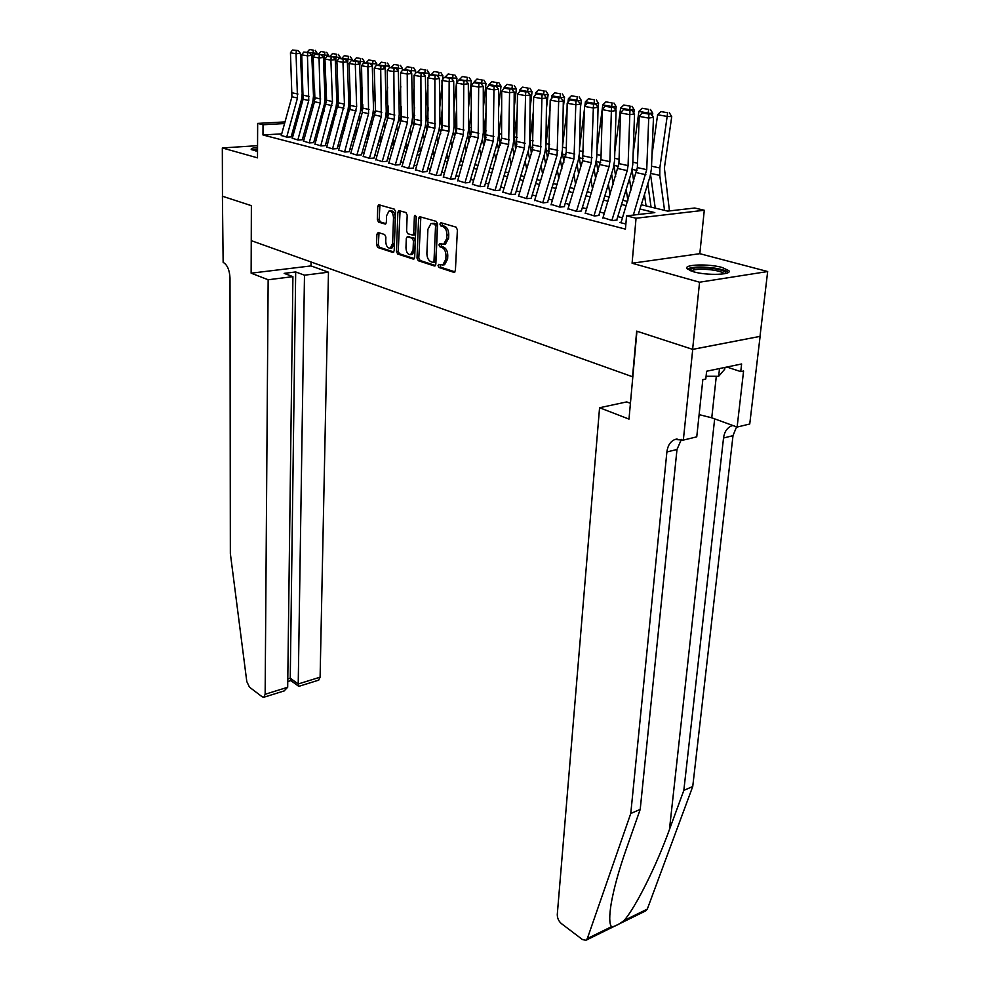 <?xml version="1.0" encoding="UTF-8"?>
<svg xmlns="http://www.w3.org/2000/svg" width="990" height="990" viewBox="0 0 990 990"><rect width="100%" height="100%" fill="white"/><g stroke="black" fill="none" stroke-linecap="round" stroke-linejoin="round"><path stroke-width="1.49" d="M438.038 265.605L438.941 267.461L453.865 272.337L455.4 270.555L457.392 229.841L456.068 227.143L440.971 222.738L439.907 224.037L440.822 225.906L442.753 226.463C445.475 227.712 446.861 230.571 446.936 235.038L446.787 238.417L443.668 244.233L439.647 243.651L438.978 244.914L439.882 246.782L441.8 247.376C444.51 248.651 445.896 251.51 445.97 255.94L445.809 259.293L442.765 264.986L438.706 264.367L438.038 265.605M440.006 264.664L440.748 267.226L455.004 271.879M441.924 223.022L442.641 225.695L444.572 226.264L442.753 226.463M440.958 243.936L441.689 246.56L443.619 247.154L441.8 247.376M257.548 147.448C253.081 147.832 250.953 148.463 251.175 149.317L257.536 151.222M693.446 271.767C706.835 275.727 732.538 274.898 728.888 270.678L722.106 267.461C708.667 263.612 683.583 264.392 686.961 268.612L693.446 271.767M378.229 232.514L376.893 234.246L376.559 244.976L377.759 247.5L392.832 252.425L394.193 250.693L395.567 211.712L394.329 209.15L378.663 204.72L377.759 206.489L377.351 219.607L378.551 222.144L385.469 224.111L386.36 222.342L386.57 215.808L388.996 211.043C391.706 210.944 393.203 213.221 393.5 217.874L392.609 243.503L390.258 248.144C387.548 248.23 386.038 245.953 385.729 241.312L385.865 237.08L384.652 234.531L378.229 232.514M281.717 133.848L262.969 134.974L263.031 124.752L257.66 123.404L285.009 121.906M692.728 349.383L636.941 331.229L628.996 419.104L599.569 407.744L557.283 914.463C557.271 918.101 558.62 921.133 561.342 923.559L582.355 939.485L585.832 940.314L587.317 938.582L630.766 813.508L666.889 451.972C667.693 445.574 670.366 441.416 674.933 439.486L683.335 440.092L692.728 349.383L760.11 336.365L692.616 349.359L636.669 331.13L632.536 376.757L251.398 240.694L251.522 205.71L222.465 196.243L222.329 147.956L257.499 157.843L257.66 123.404M692.616 349.359L699.571 282.212L767.671 271.532L699.819 253.688L704.286 210.251L636.05 218.233L626.571 215.857L654.811 212.603L639.961 208.989M699.819 253.688L632.09 263.229L699.571 282.212M632.09 263.229L636.05 218.233M262.969 134.974L625.433 229.111L626.571 215.857M417.013 258.105L418.275 260.716L434.338 265.964L435.823 264.206L437.605 224.037L436.305 221.389L419.562 216.649L418.609 218.468L417.013 258.105L418.807 257.883L420.069 260.494L435.452 265.506M413.251 259.083L397.695 254.009L396.47 251.435L397.856 212.392L398.784 210.585L405.937 212.528L407.187 215.127L406.581 231.14L407.818 233.739L412.793 235.113L413.721 233.331L414.377 216.562L415.045 215.288L416.27 217.107L414.674 257.338L413.251 259.083L413.944 258.996M257.561 145.666L222.329 147.956M760.011 336.328L767.671 271.532M621.138 222.255L619.666 222.441L625.866 224.025M603.009 217.627L612.365 220.572L617.042 220.015M585.313 213.11L594.433 215.969L599.099 215.449M568.037 208.704L576.935 211.489L581.588 210.981M551.17 204.386L559.857 207.108L564.486 206.613M534.699 200.178L543.176 202.839L547.792 202.356M518.599 196.07L526.866 198.656L531.469 198.198M502.871 192.048L510.951 194.585L515.53 194.127M487.488 188.125L495.384 190.587L499.95 190.154M472.453 184.276L480.162 186.689L484.716 186.269M457.751 180.526L465.275 182.878L469.817 182.469M443.359 176.851L450.722 179.153L455.239 178.757M429.289 173.25L436.479 175.502L440.983 175.119M415.515 169.736L422.544 171.926L427.024 171.567M402.027 166.283L408.907 168.436L413.375 168.077M388.822 162.904L395.555 165.021L399.997 164.662M375.891 159.6L382.474 161.667L386.904 161.321M363.219 156.358L369.666 158.388L374.071 158.054M350.807 153.19L357.118 155.17L361.499 154.848M338.642 150.084L344.817 152.014L349.185 151.705L360.261 112.365L361.016 106.165L359.704 64.053L355.299 64.585L349.099 63.447L350.522 105.447L356.66 106.772L355.299 64.585L355.596 61.38L357.365 61.17L351.252 60.6L355.596 61.38M326.712 147.027L332.764 148.933L337.12 148.624L348.047 109.667L348.789 103.529L347.366 61.813L342.973 62.333L336.897 61.231L338.432 102.824L344.446 104.136L342.973 62.333L343.27 59.165L345.027 58.967L339.025 58.41L343.27 59.165M315.018 144.045L320.946 145.901L325.289 145.617L336.068 107.031L336.798 100.955L335.264 59.623L330.895 60.13L324.943 59.041L326.576 100.262L332.467 101.537L330.895 60.13L331.204 56.999L332.949 56.801L327.034 56.257L331.204 56.999M303.559 141.112L309.363 142.931L313.681 142.647M292.322 138.241L298.002 140.023L302.297 139.751M622.524 217.812L617.772 216.612M604.37 213.221L599.841 212.083M586.649 208.754L582.33 207.653M569.349 204.373L565.228 203.334M552.47 200.116L548.534 199.114M535.974 195.946L532.224 194.993M519.849 191.874L516.285 190.971M504.108 187.902L500.705 187.036M488.714 184.004L485.471 183.187M473.653 180.205L470.572 179.425M458.927 176.48L455.994 175.75M444.535 172.842L441.738 172.136M430.44 169.29L427.791 168.622M416.642 165.8L414.129 165.169M403.14 162.397L400.752 161.791M389.924 159.056L387.659 158.474M376.98 155.776L374.826 155.244M364.295 152.571L362.253 152.064M351.858 149.441L349.94 148.958M339.681 146.359L337.875 145.901M327.752 143.34L326.032 142.919M316.045 140.394L314.436 139.986M304.561 137.486L303.051 137.103M293.312 134.652L291.889 134.293M291.134 136.905L286.865 137.165L281.284 135.42M320.129 120.112L321.032 120.322M641.285 204.757L667.705 211.118L694.732 208.011L704.286 210.251M295.466 121.325L297.012 121.238M307.618 120.656L309.264 120.57M284.551 123.552L263.031 124.752M626.274 205.648L621.522 204.485M608.058 201.205L603.516 200.104M590.275 196.874L585.944 195.81M572.925 192.642L568.78 191.627M555.972 188.508L552.024 187.543M539.414 184.474L535.652 183.558M523.24 180.526L519.663 179.648M507.437 176.678L504.021 175.836M491.993 172.904L488.738 172.112M476.883 169.228L473.789 168.473M462.107 165.615L459.174 164.897M447.666 162.1L444.857 161.419M433.521 158.647L430.86 158.004M419.686 155.269L417.161 154.663M406.135 151.977L403.734 151.383M392.869 148.735L390.592 148.178M379.875 145.567L377.722 145.047M367.154 142.473L365.112 141.966M354.692 139.429L352.762 138.959M342.466 136.447L340.647 136.001M330.487 133.526L328.779 133.106M318.755 130.668L317.134 130.272M307.234 127.858L305.724 127.487M295.948 125.099L294.525 124.752M306.64 124.171L308.162 124.542M318.062 126.93L319.683 127.314M329.719 129.727L331.44 130.148M341.612 132.598L343.431 133.031M353.727 135.519L355.657 135.976M366.102 138.489L368.144 138.984M378.725 141.533L380.878 142.053M391.607 144.639L393.884 145.184M404.762 147.807L407.162 148.376M418.201 151.037L420.725 151.643L419.562 146.31M431.925 154.341L434.585 154.984M445.933 157.719L448.742 158.388M460.263 161.172L463.209 161.877M474.903 164.699L477.997 165.441M489.864 168.3L493.119 169.08M505.172 171.988L508.588 172.804M520.827 175.75L524.415 176.616M536.84 179.611L540.602 180.514M553.224 183.558L557.184 184.511M570.005 187.593L574.15 188.595M587.181 191.726L591.525 192.778M604.779 195.971L609.333 197.06M622.809 200.314L627.573 201.453M321.305 121.51L320.488 121.547M308.806 122.203L307.16 122.29M443.508 264.887L444.572 264.751L447.616 259.071L445.809 259.293M443.619 247.154C446.317 248.428 447.703 251.287 447.777 255.717L447.616 259.071M444.374 244.146L445.488 244.01L448.606 238.206L446.787 238.417M444.572 226.264C447.294 227.514 448.693 230.361 448.755 234.828L448.606 238.206M420.849 216.872L418.807 257.883M432.964 262.375L433.991 261.15L435.55 225.943L434.647 224.087L430.984 223.505L427.903 229.333L426.888 253.279C426.975 257.623 428.336 260.444 430.972 261.731L432.964 262.375M434.771 262.152L435.798 260.915L433.991 261.15M432.123 223.394L436.454 223.888L437.357 225.745L435.798 260.915M414.315 258.625L399.477 253.787L397.695 254.009M400.059 210.821L398.252 251.225L399.477 253.787M414.266 234.952L415.515 233.133L416.184 216.377L414.377 216.562M405.962 247.649C406.259 252.388 407.818 254.715 410.64 254.603L413.065 249.926L413.424 240.793L412.174 238.182L407.212 236.808L406.296 238.565L405.962 247.649M411.593 254.492L412.434 254.393L414.86 249.703L413.065 249.926M407.534 236.771L413.969 237.984L415.218 240.582L414.86 249.703M391.223 248.02L392.04 247.933L394.391 243.305L392.609 243.503M389.862 210.957L390.79 210.858C393.5 210.759 394.998 213.036 395.295 217.689L394.391 243.305M379.937 204.955L379.133 219.421L380.333 221.958L385.989 223.678M379.022 232.761L378.341 244.765L379.529 247.302L393.859 251.967M669.45 210.919L664.377 168.028L671.727 116.647L667.161 116.449L659.835 167.978L659.773 175.391L664.55 210.363M650.579 174.661L655.244 208.123M667.594 112.749L660.912 111.573L667.594 112.749L667.161 116.449L657.62 114.741L651.977 154.984M657.62 114.741L660.912 111.573M669.413 112.835L671.727 116.647M620.99 222.775L637.35 167.607L639.206 116.375L648.722 118.107L648.846 114.098L650.752 113.788L642.176 112.897L648.846 114.098M633.34 215.078L646.73 169.649L648.722 118.107L653.474 117.315L651.432 168.746L650.108 176.319L638.253 214.521M653.474 117.315L650.752 113.788M642.176 112.897L639.206 116.375M689.399 270.357C691.119 267.721 698.532 267.015 711.624 268.278C720.955 269.589 725.732 271.297 725.979 273.389M724.259 273.76C722.638 272.101 718.295 270.79 711.204 269.825C700.945 268.76 694.2 269.156 690.995 271M728.281 272.46C726.066 270.48 720.708 268.909 712.206 267.77C699.856 266.471 691.565 266.904 687.345 269.07M706.093 376.287L718.666 376.299L724.73 369.221L724.928 367.439M719.507 368.552L718.666 376.299M257.536 149.007L252.066 149.973M253.366 150.418L257.536 149.391M257.536 150.567L255.593 150.913M630.766 813.508L640.208 809.387L626.249 849.16C619.084 869.554 614.097 887.486 611.288 902.954C609.159 915.948 609.234 923.868 611.498 926.702C614.196 926.863 618.366 924.809 624.034 920.539C635.32 907.892 656.221 866.349 669.438 829.571L683.83 790.391L723.529 438.001C724.395 431.776 727.13 427.717 731.759 425.799L732.798 425.49M683.83 790.391L692.74 786.505L733.008 435.662L736.56 426.863M681.405 439.387L676.987 449.485L640.208 809.387M624.034 920.539L647.299 909.117L692.74 786.505M683.335 440.092L696.75 436.85L702.838 379.615L705.796 378.997L706.625 371.225L741.621 363.974L740.755 371.609L743.589 371.003L737.117 427.061L749.739 424.005L760.11 336.365M599.569 407.744L626.732 401.915L630.432 403.301M699.113 414.624L711.76 417.805L737.117 427.061M647.299 909.117L645.777 910.85L586.068 940.203M726.883 367.03L740.755 371.609M268.154 279.749L265.147 694.262L287.682 687.258L292.916 276.643L268.154 279.749L251.138 273.178L251.373 205.66L222.416 196.23L223.146 262.375C227.279 264.763 229.569 269.985 230.002 278.054L230.348 553.509L246.795 681.553L249.468 687.159L262.263 696.861L263.872 697.245L265.147 694.262M311.095 262.004L311.021 265.914L251.138 273.178M311.021 265.914L328.47 272.188L304.487 275.195L295.688 271.941L284.155 273.364L292.916 276.643M304.487 275.195L298.225 683.979L320.104 677.172L318.607 680.167M328.47 272.188L320.104 677.172M295.688 271.941L290.256 678.212L298.225 683.979L298.906 686.318M287.756 681.541L290.837 680.588L290.256 678.212L287.781 678.967M284.081 690.946L287.682 687.258M651.049 207.108L647.769 183.868M652.385 115.917L652.757 113.256L648.165 113.318M644.441 194.572L646.062 205.908M632.066 170.008L633.749 181.504M648.648 109.407L642.126 108.257L648.648 109.407L648.202 113.058L638.896 111.387L633.154 153.363M638.896 111.387L642.126 108.257M650.467 109.482L652.757 113.256M631.125 189.993L629.467 178.745M633.848 112.984L634.256 109.94L629.665 110.001M626.2 189.325L627.858 200.537M613.998 165.466L615.669 176.455M630.16 106.14L623.799 105.014L630.16 106.14L629.702 109.742L620.619 108.108L614.827 151.68M620.619 108.108L623.799 105.014M631.991 106.227L634.256 109.94M613.218 184.425L611.585 173.782M615.743 110.113L616.201 106.722L611.622 106.772M608.38 184.251L610.013 194.844M596.351 160.999L598.01 171.567M612.129 102.948L605.917 101.859L612.129 102.948L611.659 106.512L602.786 104.915L596.945 149.948M602.786 104.915L605.917 101.859M613.949 103.034L616.201 106.722M595.72 179.042L594.124 168.981M598.059 107.502L598.566 103.566L594 103.603M590.968 179.338L592.577 189.35M579.125 156.556L580.759 166.827M594.52 99.842L588.456 98.765L594.52 99.842L594.037 103.356L585.387 101.797L584.855 106.004M584.459 109.073L579.521 148.178M585.387 101.797L588.456 98.765M596.339 99.928L598.566 103.566M602.861 218.134L618.923 163.61L620.532 112.959L629.813 114.654L629.949 110.694L631.843 110.397L623.44 109.531L629.949 110.694M611.87 220.436L627.227 170.602L628.081 165.602L629.813 114.654L634.541 113.887L632.759 164.724L631.484 172.21L616.745 219.941M634.541 113.887L631.843 110.397M623.44 109.531L620.532 112.959M585.164 213.593L600.942 159.724L602.304 109.642L611.362 111.288L611.511 107.39L613.404 107.093L605.162 106.239L611.511 107.39M593.963 215.845L609.048 166.605L609.877 161.655L611.362 111.288L616.077 110.533L614.543 160.788L613.305 168.201L598.826 215.375M616.077 110.533L613.404 107.093M605.162 106.239L602.304 109.642M567.901 209.175L582.603 160.776L584.521 106.4L593.357 108.009L593.53 104.148L595.411 103.863L587.33 103.034L593.53 104.148M576.477 211.365L591.315 162.694L593.357 108.009L598.071 107.267L596.76 156.965L595.559 164.278L581.328 210.919M598.071 107.267L595.411 103.863M587.33 103.034L584.521 106.4M551.034 204.856L566.255 152.2L567.171 103.232L575.796 104.804L575.97 100.992L577.851 100.708L569.931 99.916L575.97 100.992M559.412 206.997L573.99 158.883L575.796 104.804L580.486 104.086L579.41 153.227L578.247 160.454L564.25 206.564M580.486 104.086L577.851 100.708M569.931 99.916L567.171 103.232M578.63 173.844L577.071 164.328M580.4 108.096L581.353 100.485L576.799 100.522M573.965 174.574L575.537 184.041M562.295 152.076L563.904 162.236M577.331 96.81L571.403 95.758L577.331 96.81L576.836 100.275L568.384 98.752L567.938 102.292M567.047 109.543L562.518 146.359M568.384 98.752L571.403 95.758M579.138 96.896L581.353 100.485M534.563 200.636L548.782 153.326L550.23 100.139L558.645 101.673L558.843 97.911L560.711 97.639L552.94 96.859L558.843 97.911M542.743 202.727L557.085 155.158L558.645 101.673L563.322 100.968L562.456 149.577L561.33 156.729L547.569 202.306M563.322 100.968L560.711 97.639M552.94 96.859L550.23 100.139M561.924 168.807L560.389 159.823M563.186 108.516L564.535 97.49L559.994 97.515M557.333 169.946L558.867 178.905M545.849 147.238L547.433 157.781M550.081 109.853L545.923 144.738M560.538 93.84L554.746 92.812L560.538 93.84L560.031 97.255L551.777 95.783L551.418 98.691M551.777 95.783L554.746 92.812M562.345 93.926L564.535 97.49M518.463 196.503L532.447 149.738L533.672 97.119L541.901 98.616L542.099 94.904L543.968 94.632L536.332 93.877L542.099 94.904M526.47 198.557L540.565 151.519L541.901 98.616L546.554 97.936L545.898 146L544.797 153.079L531.271 198.149M546.554 97.936L543.968 94.632M536.332 93.877L533.672 97.119M545.589 163.944L544.092 155.442M546.406 108.789L548.114 94.545L543.584 94.57M541.085 165.466L542.582 173.931M533.536 110.014L530.009 140.221L531.333 153.462M544.129 90.944L538.473 89.942L544.129 90.944L543.609 94.322L535.54 92.874L535.281 95.164M535.54 92.874L538.473 89.942M545.936 91.031L548.114 94.545M502.747 192.481L516.495 146.223L517.51 94.174L525.542 95.634L525.752 91.971L527.608 91.699L520.121 90.956L525.752 91.971M510.555 194.486L524.428 147.968L525.542 95.634L530.182 94.966L529.724 142.523L528.66 149.515L515.345 194.09M530.182 94.966L527.608 91.699M520.121 90.956L517.51 94.174M529.613 159.229L528.153 151.185M530.046 108.912L532.051 91.674L527.546 91.686M525.195 161.11L526.655 169.117M517.399 110.038L514.342 136.868L515.592 149.267M528.103 88.11L522.572 87.132L528.103 88.11L527.571 91.439L519.688 90.028L519.49 91.736M519.688 90.028L522.572 87.132M529.898 88.209L532.051 91.674M487.365 188.533L501.584 138.179L501.707 91.29L509.565 92.726L509.788 89.1L511.632 88.84L504.281 88.11L509.788 89.1M495.012 190.501L508.65 144.491L509.565 92.726L514.194 92.058L513.909 139.107L512.882 146.037L499.789 190.117M514.194 92.058L511.632 88.84M504.281 88.11L501.707 91.29M513.983 154.663L512.572 147.052M514.095 108.912L516.359 88.877L511.842 89.088M509.664 156.878L511.075 164.439M501.658 109.94L499.034 133.601L500.185 145.184M512.424 85.338L507.029 84.385L512.424 85.338L511.892 88.63L504.182 87.256L504.046 88.395M504.182 87.256L507.029 84.385M514.218 85.437L516.359 88.877M472.329 184.685L485.657 139.429L486.276 88.469L493.948 89.88L494.183 86.291L496.027 86.043L488.8 85.326L494.183 86.291M479.804 186.603L493.23 141.1L493.948 89.88L498.552 89.224L498.453 135.779L497.45 142.634L484.568 186.231M498.552 89.224L496.027 86.043M488.8 85.326L486.276 88.469M498.7 150.233L497.327 143.043M498.514 108.789L501.014 86.13L496.559 85.883L496.473 86.613M494.456 152.757L495.829 159.91M486.288 109.742L484.061 130.395L485.125 141.224M490.186 167.199L490.434 168.436M497.104 82.628L491.82 81.7L497.104 82.628L496.559 85.883L489.023 84.534L488.936 85.313M489.023 84.534L491.82 81.7M498.886 82.727L501.014 86.13M457.628 180.922L471.389 131.645L471.178 85.722L478.677 87.095L478.925 83.556L480.756 83.308L473.666 82.603L478.925 83.556M464.941 182.791L478.158 137.783L478.677 87.095L483.269 86.452L483.343 132.524L482.365 139.305L469.681 182.445M483.269 86.452L480.756 83.308M473.666 82.603L471.178 85.722M483.739 145.938L482.415 139.144M483.306 108.553L486.003 83.445L481.561 83.197L481.462 84.187M479.581 148.76L480.917 155.517M471.289 109.432L469.409 127.265L470.386 137.363M475.46 162.781L475.893 164.934M482.118 79.98L476.945 79.076L482.118 79.98L481.561 83.197L474.185 81.885L474.111 82.541M474.185 81.885L476.945 79.076M483.887 80.079L486.003 83.445M443.248 177.235L456.786 128.477L456.415 83.024L463.753 84.36L464.001 80.871L465.832 80.623L458.853 79.942L464.001 80.871M450.4 179.066L463.407 134.529L463.753 84.36L468.32 83.742L468.555 129.344L467.614 136.051L455.128 178.732M468.32 83.742L465.832 80.623M458.853 79.942L456.415 83.024M469.099 141.756L467.812 135.321M468.456 108.232L471.327 80.821L466.896 80.574L466.76 81.799M465.028 144.862L466.327 151.247M456.625 109.036L455.066 124.196L455.957 133.613M461.043 158.487L461.662 161.506M467.453 77.393L462.404 76.502L467.453 77.393L466.896 80.574L459.62 79.843M459.682 79.287L462.404 76.502M469.223 77.492L471.327 80.821M429.177 173.634L442.493 125.383L441.973 80.388L449.151 81.7L449.411 78.247L451.23 78.012L444.374 77.344L449.411 78.247M436.182 175.428L448.99 131.361L449.151 81.7L453.705 81.093L454.101 126.225L453.173 132.858L440.884 175.094M453.705 81.093L451.23 78.012M444.374 77.344L441.973 80.388M454.769 137.709L453.507 131.571M453.94 107.811L456.415 83.494M456.477 82.95L456.959 78.26L452.541 78L452.393 79.46M450.784 141.075L452.034 147.102M442.307 108.553L441.033 121.201L441.837 129.962M446.923 154.316L447.728 158.153M453.111 74.856L448.161 73.99L453.111 74.856L452.541 78L445.438 77.208M445.475 76.737L448.161 73.99M454.88 74.968L456.959 78.26M415.404 170.107L427.928 126.72L427.853 77.814L434.87 79.101L435.13 75.686L436.949 75.45L430.217 74.794L435.13 75.686M422.26 171.852L434.87 128.242L434.87 79.101L439.399 78.507L439.944 123.181L439.053 129.752L426.938 171.542M439.399 78.507L436.949 75.45M430.217 74.794L427.853 77.814M440.736 133.774L439.498 127.883M439.758 107.328L442.023 84.484M442.493 79.732L442.889 75.747L438.496 75.487L438.322 77.171M436.838 137.375L438.038 143.08M428.299 107.997L427.296 118.268L428.014 126.398M433.1 150.257L434.09 154.861M439.065 72.381L434.226 71.528L439.065 72.381L438.496 75.487L431.541 74.621M431.578 74.25L434.226 71.528M440.835 72.48L442.889 75.747M401.915 166.642L414.253 123.713L414.018 75.29L420.899 76.552L421.171 73.173L422.978 72.938L416.345 72.307L421.171 73.173M408.623 168.362L421.059 125.21L420.899 76.552L425.403 75.97L426.096 120.186L425.217 126.695L413.288 168.053M425.403 75.97L422.978 72.938M416.345 72.307L414.018 75.29M432.234 154.415L432.086 153.759M426.999 129.95L425.774 124.27M425.886 106.759L427.965 85.313M428.806 76.589L429.128 73.285L424.747 73.025L424.562 74.918M423.175 133.786L424.339 139.157M414.612 107.378L413.845 115.385L414.464 122.896M425.329 69.956L420.589 69.114L425.329 69.956L424.747 73.025L417.953 72.097M417.978 71.812L420.589 69.114M427.074 70.055L429.128 73.285M388.711 163.263L400.876 120.768L400.492 72.827L407.224 74.052L407.496 70.711L409.291 70.488L402.782 69.869L407.496 70.711M395.282 164.946L407.534 122.228L407.224 74.052L411.716 73.483L412.533 117.266L411.679 123.713L399.935 164.649M411.716 73.483L409.291 70.488M402.782 69.869L400.492 72.827M418.993 151.235L418.621 149.564M413.535 126.225L412.323 120.693M412.323 106.128L414.216 86.019M415.392 73.532L415.651 70.872L411.283 70.612L411.085 72.703M409.798 130.284L410.912 135.345M401.222 106.685L401.185 119.431M406.296 142.473L407.422 147.51M411.865 67.568L407.224 66.751L411.865 67.568L411.283 70.612L404.638 69.647M404.65 69.424L407.224 66.751M413.61 67.679L415.651 70.872M375.792 159.947L387.771 117.872L387.239 70.414L393.834 71.614L394.107 68.31L395.901 68.087L389.491 67.481L394.107 68.31M382.214 161.593L394.28 119.307L393.834 71.614L398.302 71.045L399.255 114.407L398.425 120.78L386.843 161.308M398.302 71.045L395.901 68.087M389.491 67.481L387.239 70.414M406.024 148.104L405.43 145.481M400.344 122.599L399.131 117.167M399.057 105.435L400.789 86.588M402.262 70.538L402.447 68.508L398.091 68.248L397.881 70.538M396.693 126.868L397.757 131.633M388.167 116.016L388.117 105.955M393.302 138.724L394.379 143.476M398.685 65.241L394.144 64.437L398.685 65.241L398.091 68.248L391.582 67.308M391.607 67.085L394.144 64.437M400.43 65.352L402.447 68.508M363.12 156.705L375.457 110.855L374.269 68.038L380.717 69.226L381.002 65.959L382.784 65.736L376.485 65.142L381.002 65.959M369.418 158.313L381.311 116.449L380.717 69.226L385.172 68.669L386.249 111.61L385.444 117.921L374.034 158.041M385.172 68.669L382.784 65.736M376.485 65.142L374.269 68.038M393.315 145.047L392.51 141.508M387.424 119.085L386.199 113.677M386.075 104.692L387.647 87.046M389.392 67.617L389.515 66.206L385.184 65.934L384.962 68.409M383.848 123.527L384.875 128.032M380.556 135.085L381.596 139.553M375.297 105.163L375.396 112.588M385.778 62.964L381.323 62.172L385.778 62.964L385.184 65.934L378.799 65.018M378.824 64.796L381.323 62.172M387.511 63.075L389.515 66.206M350.707 153.524L362.352 112.278L361.56 65.724L367.872 66.874L368.169 63.645L369.938 63.434L363.738 62.853L368.169 63.645M376.745 65.105L376.844 63.942L372.525 63.669L372.302 66.318L373.502 108.863L372.723 115.112L361.474 154.836M369.938 63.434L372.302 66.342L367.872 66.874L368.602 113.652L356.883 155.108M363.738 62.853L361.56 65.724M380.853 142.04L379.838 137.647M374.752 115.644L373.502 110.199M373.366 103.9L374.802 87.392M371.262 120.273L372.24 124.505M368.07 131.534L369.06 135.741M362.748 104.321L362.86 108.987M373.131 60.724L368.763 59.957L373.131 60.724L372.525 63.669L366.275 62.778M366.288 62.556L368.763 59.957M374.851 60.835L376.844 63.942M338.543 150.406L350.522 105.447M344.594 151.965L356.66 106.772M359.704 64.053L357.365 61.17M351.252 60.6L349.099 63.447M368.391 138.093L367.414 133.885M368.602 113.652L362.352 112.278L361.028 106.611M360.929 103.059L362.229 87.627M364.332 62.778L364.419 61.714L360.125 61.454L359.766 65.785M358.925 117.105L359.865 121.077M355.831 128.069L356.771 132.029M360.731 58.534L356.45 57.779L360.731 58.534L360.125 61.454L353.999 60.576M354.012 60.353L356.45 57.779M362.451 58.645L364.419 61.714M326.626 147.349L338.432 102.824M332.553 148.871L344.446 104.136M347.366 61.813L345.027 58.967M339.025 58.41L336.897 61.231M356.165 134.182L355.224 130.222M350.163 109.024L348.851 100.77L349.928 87.788M352.168 60.501L352.254 59.548L347.973 59.276L347.478 65.278M346.822 113.999L347.725 117.736M343.827 124.691L344.73 128.415M348.579 56.393L344.384 55.65L348.579 56.393L347.973 59.276L341.958 58.41M341.983 58.2L344.384 55.65M350.299 56.504L352.254 59.548M314.931 144.354L326.576 100.262M320.748 145.852L332.467 101.537M335.264 59.623L332.949 56.801M327.034 56.257L324.943 59.041M344.173 130.371L343.27 126.658M338.209 105.757L337.046 98.258L337.875 87.85M340.251 58.261L340.312 57.408L336.055 57.135L335.449 64.734M334.966 110.979L335.82 114.481M332.046 121.399L332.912 124.901M336.674 54.289L332.553 53.559L336.674 54.289L336.055 57.135L330.165 56.294M330.177 56.084L332.553 53.559M338.37 54.401L340.312 57.408M303.472 141.422L314.486 101.735L313.224 56.913L319.052 57.977L319.362 54.871L321.107 54.673L315.278 54.141L319.362 54.871M309.177 142.882L320.265 103.01L319.052 57.977L323.396 57.469L325.029 98.418L324.324 104.433L313.681 142.684M323.396 57.469L321.107 54.673M315.278 54.141L313.224 56.913M332.417 126.671L331.551 123.181M326.465 102.515L325.463 95.783L326.081 87.838M328.556 56.071L328.618 55.316L324.374 55.044L323.668 64.14M323.334 108.021L324.151 111.301M320.5 118.194L321.317 121.461M324.992 52.223L320.958 51.505L324.992 52.223L324.374 55.044L318.594 54.227M318.607 54.017L320.958 51.505M326.688 52.334L328.618 55.316M292.236 138.538L303.101 99.235L301.727 54.809L307.445 55.848L307.766 52.792L309.499 52.594L303.757 52.062L307.766 52.792M297.829 139.974L308.769 100.485L307.445 55.848L311.776 55.366L313.496 95.931L312.815 101.896L302.297 139.813M311.776 55.366L309.499 52.594M303.757 52.062L301.727 54.809M320.871 123.069L320.055 119.802M314.919 99.26L314.523 87.751M317.085 53.955L317.134 53.262L312.902 52.99L312.122 63.509M311.924 105.126L312.692 108.207M309.165 115.05L309.944 118.119M313.533 50.205L309.573 49.5L313.533 50.205L312.902 52.99L307.247 52.185M307.259 51.975L309.573 49.5M315.228 50.317L317.134 53.262M281.21 135.717L291.926 96.773L290.454 52.755L296.06 53.782L296.381 50.738L298.101 50.552L292.458 50.032L296.381 50.738M286.692 137.127L297.483 97.998L296.06 53.782L300.366 53.287L302.185 93.493L301.529 99.408L291.134 137.004M300.366 53.287L298.101 50.552M292.458 50.032L290.454 52.755M440.748 267.226L438.941 267.461M442.641 225.695L440.822 225.906M441.689 246.56L439.882 246.782M447.777 255.717L445.97 255.94M448.755 234.828L446.936 235.038M454.657 272.225L453.865 272.337M420.416 218.283L418.609 218.468M435.093 265.865L434.338 265.964M420.069 260.494L418.275 260.716M437.357 225.745L435.55 225.943M436.454 223.888L434.647 224.087M434.449 223.294L432.63 223.493M398.252 251.225L396.47 251.435M399.651 212.207L397.856 212.392M415.515 233.133L413.721 233.331M415.218 240.582L413.424 240.793M413.969 237.984L412.174 238.182M409.501 236.598L407.707 236.796M395.295 217.689L393.5 217.874M380.333 221.958L378.551 222.144M379.133 219.421L377.351 219.607M379.554 206.316L377.759 206.489M393.488 252.339L392.832 252.425M379.529 247.302L377.759 247.5M378.341 244.765L376.559 244.976M378.675 234.048L376.893 234.246M659.835 167.978L651.531 166.196M659.773 175.391L650.851 173.448M636.483 172.644L645.864 174.71M637.35 167.607L646.73 169.649M669.438 829.571L714.669 418.869M723.529 438.001L733.008 435.662M676.987 449.485L666.889 451.972M587.317 938.582L611.498 926.702M716.302 376.299L711.76 417.805M637.51 163.202L632.845 162.199M637.028 170.429L632.202 169.364M619.059 159.254L614.617 158.313M618.626 166.394L614.01 165.392M601.054 155.405L596.822 154.502M600.658 162.471L596.425 161.543M583.481 151.656L579.459 150.789M583.11 158.635L579.286 157.794M618.082 168.597L627.227 170.602M618.923 163.61L628.081 165.602M600.126 164.637L609.048 166.605M600.942 159.724L609.877 161.655M582.603 160.776L591.315 162.694M583.382 155.913L592.107 157.806M565.488 157.014L573.99 158.883M566.255 152.2L574.769 154.044M566.33 147.98L562.493 147.163M565.995 154.886L562.543 154.131M548.782 153.326L557.085 155.158M549.512 148.574L557.84 150.381M549.574 144.404L546.022 143.649M549.264 151.235L546.183 150.554M532.447 149.738L540.565 151.519M533.164 145.035L541.295 146.792M533.214 140.902L530.009 140.221M532.929 147.659L530.182 147.065M516.495 146.223L524.428 147.968M517.188 141.57L525.133 143.29M517.226 137.486L514.342 136.868M516.966 144.169L514.553 143.649M500.903 142.783L508.65 144.491M501.584 138.179L509.343 139.862M501.596 134.145L499.034 133.601M501.361 140.766L499.257 140.295M485.657 139.429L493.23 141.1M486.313 134.875L493.899 136.521M486.313 130.878L484.061 130.395M486.115 137.424L484.308 137.028M470.745 136.15L478.158 137.783M471.389 131.645L478.814 133.254M471.364 127.685L469.409 127.265M471.19 134.157L469.681 133.836M456.155 132.932L463.407 134.529M456.786 128.477L464.038 130.049M456.749 124.567L455.066 124.196M456.6 130.977L455.363 130.705M441.887 129.789L448.99 131.361M442.493 125.383L449.596 126.918M442.456 121.498L441.033 121.201M442.32 127.846L441.354 127.636M427.928 126.72L434.87 128.242M428.509 122.352L435.464 123.861M428.46 118.515L427.296 118.268M428.348 124.802L427.643 124.641M414.253 123.713L421.059 125.21M414.822 119.382L421.629 120.854M414.761 115.583L413.845 115.385M400.876 120.768L407.534 122.228M401.433 116.486L408.09 117.921M401.346 112.712L400.678 112.575M387.771 117.872L394.28 119.307M388.303 113.64L394.837 115.05M374.925 115.05L381.311 116.449M375.457 110.855L381.843 112.241M362.86 108.12L369.121 109.482M350.027 109.568L356.153 110.917M337.936 106.908L343.951 108.232M326.094 104.297L331.996 105.596M314.486 101.735L320.265 103.01M314.944 97.738L320.735 98.988M303.101 99.235L308.769 100.485M303.546 95.263L309.214 96.5M291.926 96.773L297.483 97.998M292.359 92.85L297.928 94.05M444.572 264.751L442.765 264.986M445.488 244.01L443.668 244.233M435.142 262.152L433.335 262.387M414.587 234.915L412.793 235.113M412.434 254.393L410.64 254.603M392.04 247.933L390.258 248.144M677.073 438.978L674.933 439.486M731.759 425.799L732.897 425.527M318.743 680.13L298.832 686.342M290.565 680.39L298.522 686.157M284.427 690.834L263.872 697.245"/></g></svg>
